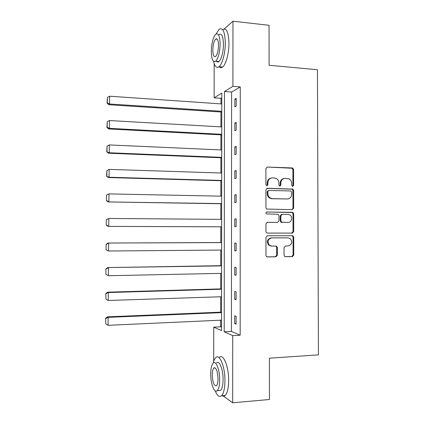 <?xml version="1.0" encoding="UTF-8"?>
<svg xmlns="http://www.w3.org/2000/svg" width="424" height="424" viewBox="0 0 424 424"><rect width="100%" height="100%" fill="white"/><g stroke="black" fill="none" stroke-linecap="round" stroke-linejoin="round"><path stroke-width="0.64" d="M292.655 186.47L293.604 185.442L293.572 169.505L292.767 168.111L292.205 167.957L267.3 167.045L265.896 168.519L265.912 184.7L266.897 185.792L267.878 184.747L267.878 182.659C268.148 179.712 269.637 178.133 272.346 177.926L274.439 177.99L276.522 178.615C278.033 179.617 278.822 181.064 278.891 182.967L278.897 185.044L279.866 186.131L280.831 185.097L280.831 183.02C281.096 180.094 282.564 178.531 285.235 178.319L289.263 178.954C290.806 179.935 291.617 181.393 291.691 183.322L291.696 185.389L292.655 186.47M292.459 186.438L292.936 185.542L292.899 169.642L292.099 168.249L267.3 167.045M266.749 185.776L267.258 184.853L267.252 182.765L267.878 182.659M279.692 186.109L280.185 185.203L280.179 183.131L280.831 183.02M284.064 255.184L284.578 256.361L285.447 256.684L292.396 256.599L293.763 255.073L293.721 237.255L293.143 236.02L292.353 235.744L267.364 235.765L265.959 237.297L265.975 255.391L266.458 256.541L267.385 256.907L275.939 256.801L277.333 255.259L277.322 247.563L276.793 246.371L275.923 246.047L271.694 246.074L269.32 245.162C267.046 241.563 267.836 239.141 271.683 237.901L288.135 237.864L290.292 238.633C292.724 242.178 292.014 244.627 288.15 245.968L285.431 245.984L284.048 247.51L284.064 255.184M224.227 28.949L232.962 21.2L269.055 25.302L269.097 65.275L317.449 69.716L318.429 354.883L269.404 358.19L269.447 399.493L232.681 402.8L222.907 395.661M232.962 21.2L232.914 86.348L224.482 91.499L224.206 331.812L232.728 335.607L232.681 402.8M240.265 86.925L231.605 92.04L231.414 331.436L240.175 335.204L240.265 86.925L232.914 86.348M240.175 335.204L232.728 335.607M292.295 209.657L293.657 208.173L293.62 190.434L292.889 189.088L267.321 188.277L265.917 189.767L265.933 207.776L266.553 209.048L292.295 209.657M293.673 213.818L293.71 231.594L292.348 233.105L267.364 233.089L266.5 232.765L265.954 231.557L265.949 223.824L267.353 222.303L277.561 222.372L278.95 220.862L278.939 215.774L278.319 214.507L277.55 214.242L266.357 213.929C265.694 212.981 265.88 212.334 266.924 211.989L293.021 212.53L293.673 213.818L292.995 213.855L293.037 231.594L293.71 231.594M221.789 97.833L220.968 98.32L220.957 103.896M220.946 111.989L220.931 126.882M220.92 134.853L220.899 149.921M220.888 157.765L220.867 173.013M220.856 180.735L220.835 196.158M220.83 203.753L220.809 219.351M220.798 226.824L220.777 242.528M220.766 250.065L220.745 265.689M220.734 273.385L220.713 288.898M220.703 296.758L220.681 312.165M220.671 320.184L220.666 326.809L221.492 327.164M213.691 361.449L213.744 327.148L221.492 330.598L221.794 93.137L214.125 97.827L214.184 63.579M220.666 326.809L213.744 327.148M220.968 98.32L214.125 97.827M231.414 331.436L224.206 331.812M231.605 92.04L224.482 91.499M234.716 323.565L234.721 315.769L236.099 316.262L236.094 324.106L234.716 323.565L236.094 323.501M234.732 299.254L234.737 291.479L236.11 291.829L236.11 299.651L234.732 299.254L236.11 299.206M234.748 275.001L234.753 267.242L236.126 267.454L236.12 275.261L234.748 275.001L236.12 274.975M234.763 250.807L234.769 243.063L236.142 243.138L236.136 250.923L234.763 250.807L236.136 250.796M234.779 226.67L234.785 218.943L236.152 218.874L236.147 226.644L234.779 226.67M234.795 202.587L234.801 194.881L236.168 194.674L236.163 202.423L234.795 202.587M234.811 178.562L234.817 170.872L236.184 170.528L236.179 178.26L234.811 178.562M234.827 154.59L234.827 146.921L236.195 146.444L236.189 154.156L234.827 154.59M234.838 130.682L234.843 123.029L236.21 122.414L236.205 130.11L234.838 130.682M234.854 106.827L234.859 99.19L236.221 98.437L236.216 106.117L234.854 106.827M234.859 99.19L236.221 99.29M234.843 123.029L236.21 123.108M234.827 146.921L236.195 146.985M234.817 170.872L236.179 170.92M234.801 194.881L236.168 194.907M234.785 218.943L236.152 218.954M284.075 178.456C281.679 178.907 280.381 180.465 280.179 183.131M271.143 178.069C268.747 178.546 267.449 180.115 267.252 182.765M291.993 209.652L292.984 208.221L292.947 190.524L292.221 189.184L266.791 188.378M291.712 192.04L290.747 190.964L268.864 190.445L267.883 191.489L267.889 193.699C267.942 195.475 268.646 196.863 270.003 197.881L272.372 198.66L287.339 198.951C290 198.713 291.458 197.133 291.712 194.224L291.712 192.04M268.562 190.493L267.263 191.579L267.883 191.489M287.514 198.951L271.742 198.734L269.378 197.955C268.021 196.943 267.316 195.554 267.263 193.784L267.263 191.579M267.242 233.083L291.675 233.099L293.037 231.594M267.109 222.324L277.01 222.388M266.622 212.037L292.3 212.297M288.034 222.441C291.569 222.648 293.064 216.961 289.99 215.01L288.018 214.358L282.262 214.295L280.884 215.795L280.889 220.877L281.494 222.128L287.599 222.452M282.093 214.306L281.61 214.332L280.232 215.827L280.884 215.795M287.371 222.457L280.842 222.149L280.243 220.899L280.232 215.827M292.995 213.855L292.348 212.567L291.627 212.334M287.652 237.853L288.135 237.864M271.063 246.037L268.689 245.13C266.426 241.537 267.215 239.12 271.053 237.885L287.472 237.848M266.972 256.843L275.298 256.743L276.686 255.206L276.676 247.521L276.151 246.339L275.6 246.047M285.039 256.621L291.723 256.541L293.09 255.015L293.048 237.239L292.47 236.009L291.855 235.744M221.773 111.311L109.578 104.002L109.63 96.211L221.779 103.954M107.357 102.921L107.394 97.472L107.097 103.218L107.357 102.921L109.578 104.002L108.926 104.733L221.768 112.042M109.63 96.211L107.394 97.472M107.097 103.218L108.926 104.733M213.595 61.342C214.788 66.616 216.616 68.397 219.065 66.695C222.33 64.257 225.367 52.926 225.308 42.835C224.916 31.763 222.86 27.226 219.134 29.219L216.161 33.909M219.129 66.701C220.178 67.909 221.349 68.015 222.632 67.013C225.939 64.581 229.018 53.276 228.96 43.206C228.557 32.155 226.469 27.624 222.695 29.606M216.447 39.114L216.579 38.732M219.033 34.535C221.726 33.109 223.204 36.374 223.48 44.34C223.183 52.799 221.683 58.523 218.985 61.512C218.074 62.233 217.247 62.158 216.5 61.284M220.136 44.001C219.865 36.024 218.402 32.754 215.752 34.19C213.049 37.291 211.56 43.025 211.295 51.389C211.534 59.323 212.996 62.598 215.694 61.21C218.36 58.21 219.839 52.475 220.136 44.001M212.816 50.122C212.97 55.237 213.913 57.346 215.646 56.45C217.369 54.505 218.323 50.806 218.514 45.357C218.339 40.227 217.401 38.118 215.684 39.035C213.945 41.022 212.991 44.716 212.816 50.122M217.014 61.332L217.114 61.819M215.249 390.891C217.263 395.852 219.351 397.484 221.519 395.778C223.681 393.44 224.821 388.464 224.937 380.847C225.102 366.675 219.574 353.351 215.747 357.612C214.708 358.603 213.882 360.411 213.261 363.029M222.192 395.719C223.241 396.403 224.238 396.318 225.186 395.465C227.381 393.127 228.531 388.161 228.647 380.561C228.812 366.41 223.204 353.123 219.325 357.379M214.449 367.937L214.496 367.656M216.468 362.896C219.25 359.822 223.204 369.49 223.077 379.623C222.998 385.103 222.181 388.686 220.618 390.371L218.493 390.546M219.674 379.888C219.802 369.733 215.901 360.045 213.155 363.124C211.603 364.836 210.786 368.424 210.712 373.878C210.564 383.667 214.353 393.748 217.247 390.652C218.784 388.962 219.595 385.374 219.674 379.888M212.254 374.911C212.689 382.686 214.088 386.285 216.463 385.718C217.454 384.626 217.978 382.316 218.031 378.78C217.565 370.942 216.161 367.338 213.823 367.979C212.827 369.081 212.302 371.392 212.254 374.911M221.741 134.307L109.413 128.355L109.466 120.543L221.752 126.93M107.187 127.253L107.224 121.789L106.928 127.497L107.187 127.253L109.413 128.355L108.761 128.949L221.741 134.896M109.466 120.543L107.224 121.789M106.928 127.497L108.761 128.949M221.71 157.352L109.244 152.767L109.297 144.939L221.72 149.958M107.018 151.649L107.055 146.169L106.763 151.829L109.244 152.767L108.597 153.218L221.71 157.802M109.297 144.939L107.055 146.169M106.763 151.829L108.597 153.218M221.683 180.449L109.079 177.237L109.132 169.388L221.694 173.04M106.848 176.098L106.885 170.607L106.594 176.225L109.079 177.237L108.427 177.55L221.683 180.757M109.132 169.388L106.885 170.607M106.594 176.225L108.427 177.55M106.461 195.183L106.424 200.674L106.461 195.183L108.963 193.901L221.662 196.174M221.651 203.6L108.263 201.935L221.651 203.764M106.716 195.104L108.963 193.901L108.91 201.771L106.678 200.605M106.424 200.674L108.263 201.935M106.292 219.685L106.254 225.186L106.292 219.685L108.798 218.471L221.63 219.362M221.625 226.803L108.094 226.384L221.625 226.829M106.546 219.659L108.798 218.471L108.745 226.358L106.509 225.176M106.254 225.186L108.094 226.384M221.604 242.528L107.982 243.026L221.604 242.597M221.593 250.059L108.576 251.008L106.08 249.757L106.122 244.24L106.08 249.757M106.376 244.272L108.629 243.1L108.576 251.008L106.339 249.8M106.122 244.24L107.982 243.026M221.572 265.673L107.813 267.571L221.572 265.89M221.561 273.369L108.406 275.717L105.91 274.386L105.952 268.853L105.91 274.386M106.207 268.943L108.465 267.788L108.406 275.717L106.164 274.487M105.952 268.853L107.813 267.571M221.545 288.876L107.643 292.173L108.295 292.539L221.545 289.237M221.535 296.731L108.242 300.484L105.995 299.238L105.777 293.53L105.995 299.238M106.032 293.678L108.295 292.539L108.242 300.484M105.777 293.53L107.643 292.173M221.513 312.128L107.473 316.839L108.125 317.348L221.513 312.631M221.503 320.147L108.072 325.309L105.825 324.042L105.608 318.265L105.825 324.042M105.862 318.472L108.125 317.348L108.072 325.309M105.608 318.265L107.473 316.839M292.936 185.542L293.604 185.442M267.258 184.853L267.878 184.747M280.185 185.203L280.831 185.097M291.532 168.095L292.205 167.957M292.899 169.642L293.572 169.505M266.866 188.346L267.321 188.277M291.579 188.993L292.247 188.897M292.947 190.524L293.62 190.434M292.984 208.221L293.657 208.173M267.263 193.784L267.889 193.699M271.742 198.734L272.372 198.66M286.677 199.026L287.339 198.951M291.675 233.099L292.348 233.105M276.92 222.388L277.561 222.372M280.243 220.899L280.889 220.877M281.626 222.42L282.278 222.404M271.053 237.885L271.683 237.901M276.676 247.521L277.322 247.563M276.686 255.206L277.333 255.259M275.298 256.743L275.939 256.801M267.104 256.88L267.385 256.907M293.048 237.239L293.721 237.255M293.09 255.015L293.763 255.073M291.723 256.541L292.396 256.599M292.099 168.249L292.767 168.111M292.221 189.184L292.889 189.088M269.378 197.955L270.003 197.881M280.842 222.149L281.494 222.128M292.348 212.567L293.021 212.53M268.689 245.13L269.32 245.162M276.151 246.339L276.793 246.371M292.47 236.009L293.143 236.02M217.268 39.199L215.684 39.035M218.985 61.512L215.694 61.21M219.065 66.695L222.632 67.013M215.185 367.884L213.823 367.979M220.618 390.371L217.247 390.652M221.519 395.778L225.186 395.465"/></g></svg>
